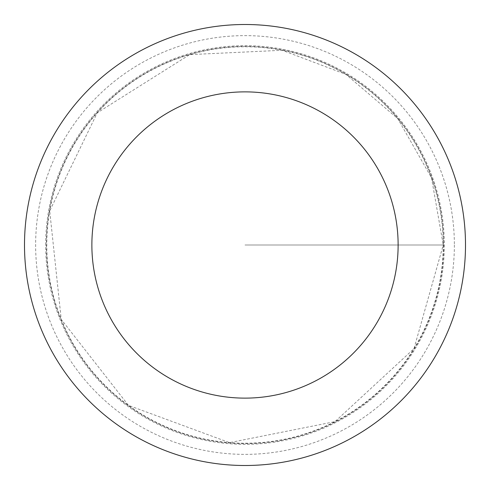 <?xml version="1.0" encoding="UTF-8"?>
<svg xmlns="http://www.w3.org/2000/svg" width="490" height="490" viewBox="0 0 490 490"><rect width="100%" height="100%" fill="white"/><g stroke="black" fill="none" stroke-linecap="round" stroke-linejoin="round"><path stroke-width="0.37" stroke-dasharray="2.45 1.84" d="M443.585 245A198.585 198.585 0 0 1 145.708 416.978A198.585 198.585 0 0 1 145.708 73.022A198.585 198.585 0 0 1 443.585 245A198.585 198.585 0 0 1 145.708 416.978A198.585 198.585 0 0 1 145.708 73.022A198.585 198.585 0 0 1 443.585 245M465.5 245A220.5 220.5 0 0 1 134.75 435.959A220.5 220.5 0 0 1 134.75 54.041A220.5 220.5 0 0 1 465.5 245M45.668 245A199.332 199.332 0 0 1 245 45.668A199.332 199.332 0 0 1 444.332 245A199.332 199.332 0 0 1 245 444.332A199.332 199.332 0 0 1 45.668 245M245 245L444.332 245L245 245M443.242 245A198.242 198.242 0 0 1 145.879 416.684A198.242 198.242 0 0 1 145.879 73.316A198.242 198.242 0 0 1 443.242 245L413.989 348.647L335.001 421.633L229.528 442.635L128.478 405.383L61.226 319.345L49.711 210.914L97.277 112.798L189.691 54.629L282.148 50.268L345.922 74.37L397.751 118.635L431.519 177.839L443.242 245M454.371 245A209.371 209.371 0 0 1 140.312 426.318A209.371 209.371 0 0 1 140.312 63.682A209.371 209.371 0 0 1 454.371 245"/><path stroke-width="0.73" d="M398.125 245A153.125 153.125 0 0 1 168.438 377.612A153.125 153.125 0 0 1 168.438 112.388A153.125 153.125 0 0 1 398.125 245M465.5 245A220.5 220.5 0 0 1 134.75 435.959A220.5 220.5 0 0 1 134.75 54.041A220.5 220.5 0 0 1 465.5 245"/></g></svg>
